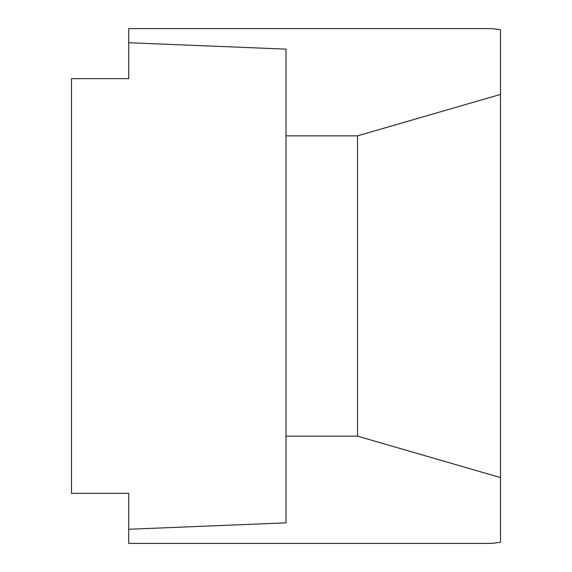 <?xml version="1.0" encoding="UTF-8"?>
<svg xmlns="http://www.w3.org/2000/svg" width="572" height="572" viewBox="0 0 572 572"><rect width="100%" height="100%" fill="white"/><g stroke="black" fill="none" stroke-linecap="round" stroke-linejoin="round"><path stroke-width="0.86" d="M128.7 529.264L286 522.865L286 436.15L357.5 436.15L500.5 477.577L500.5 542.292L491.877 543.4L128.7 543.4L128.7 493.35L71.5 493.35L71.5 78.65L128.7 78.65L128.7 42.736L286 49.135L286 135.85L357.5 135.85L500.5 94.423L500.5 29.708L491.877 28.6L128.7 28.6L128.7 42.736M500.5 477.577L500.5 94.423M357.5 436.15L357.5 135.85M286 436.15L286 135.85"/></g></svg>
